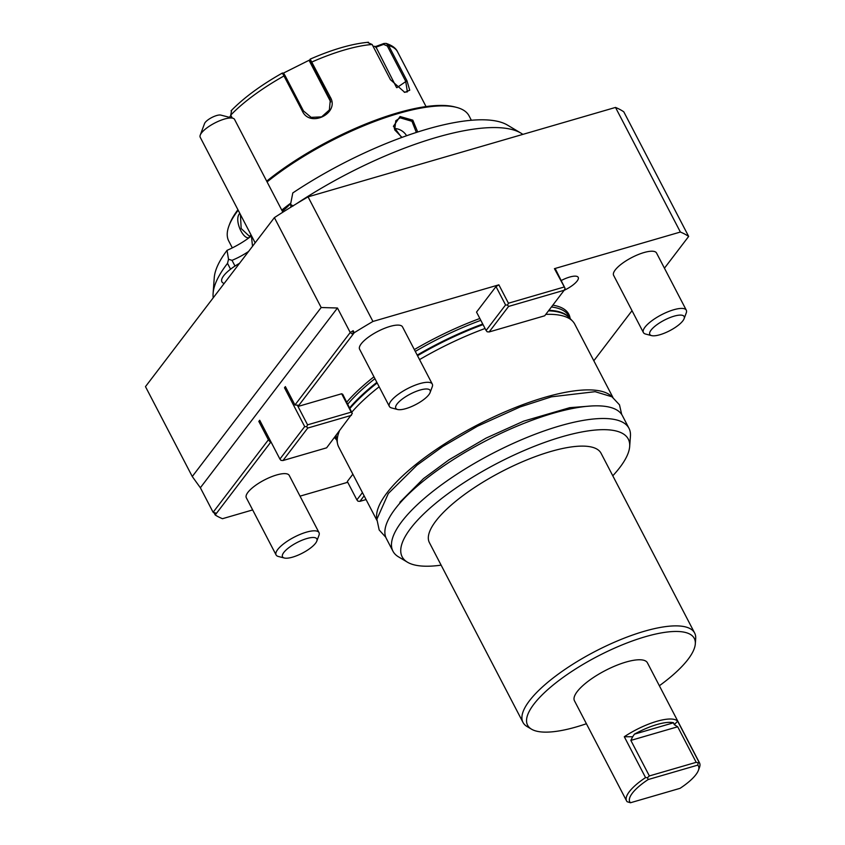 <?xml version="1.0" encoding="UTF-8"?>
<svg xmlns="http://www.w3.org/2000/svg" width="845" height="845" viewBox="0 0 845 845"><rect width="100%" height="100%" fill="white"/><g stroke="black" fill="none" stroke-linecap="round" stroke-linejoin="round"><path stroke-width="1.27" d="M368.452 42.25C351.985 43.739 332.56 49.369 310.178 59.129L330.321 97.207C339.943 113.103 310.083 128.134 302.394 111.17L282.431 73.008L283.762 73.42L285.135 75.712L303.482 110.948L311.129 117.36L321.596 116.885L329.36 109.977L330.289 100.101L309.735 60.344L309.481 61.146L330.564 101.643A14.513 13.795 162.5 0 1 330.722 101.96M231.614 110.378L230.738 115.131L232.269 118.057M373.015 46.19L375.708 46.517L383.873 43.496L386.133 43.412L388.615 45.514L406.963 80.75L409.74 90.204L404.755 92.369L390.464 79.715L372.127 44.479L367.501 42.461M310.157 59.139L309.735 60.344M383.873 43.496L383.577 44.384L387.327 45.989L405.674 81.226L407.385 91.873L404.227 92.211M396.463 87.384L375.708 46.517M282.198 73.716L309.946 59.847M229.449 117.328L230.865 115.364M375.613 47.331L383.577 44.384M232.322 247.881L228.741 241.005A135.475 41.479 -27.5 0 1 228.963 225.847L229.608 224.115A134.028 41.035 -27.5 0 1 237.931 209.729M266.693 181.157A134.028 41.035 -27.5 0 1 397.298 112.945A134.028 41.035 -27.5 0 1 454.747 106.914L456.532 107.378A135.475 41.479 -27.5 0 1 469.081 115.892L471.352 120.265M228.963 225.847A135.475 41.479 -27.5 0 1 238.184 210.225M267.083 181.918A135.475 41.479 -27.5 0 1 398.47 113.473A135.475 41.479 -27.5 0 1 456.532 107.378M401.65 137.524L393.421 126.306L400.065 116.536L412.804 120.159L417.715 132.01M401.977 137.397L394.7 129.866L395.777 120.772L400.139 117.814L411.959 121.3L416.363 132.443M281.765 210.099A135.475 41.479 -27.5 0 1 290.838 203.085M251.25 235.322L250.859 235.892C245.536 244.511 233.4 221.158 239.367 213.827L239.8 213.331M290.986 207.109L290.553 204.384L292.792 192.945A168.218 51.503 -27.5 0 1 507.486 125.102L520.953 133.13A176.605 54.069 152.5 0 0 296.479 203.751M230.558 269.196L227.516 263.355A176.605 54.069 152.5 0 0 213.109 293.384L214.25 277.751A168.218 51.503 -27.5 0 1 227.051 250.352A37.412 11.45 152.5 0 0 251.398 235.935L251.514 235.839M282.336 211.208L283.022 210.658A37.412 11.45 152.5 0 0 290.817 203.17M290.553 204.384L293.141 205.99M213.109 293.384A176.605 54.069 152.5 0 0 213.215 297.831M522.844 134.376A176.605 54.069 152.5 0 0 520.953 133.13M227.516 263.355L228.52 259.267L227.051 250.352M228.52 259.267L232.026 260.334A29.026 8.883 152.5 0 0 248.61 251.43M235.005 266.059L232.026 260.334M664.445 268.192L688.664 236.431L623.79 111.825A278.206 85.176 152.5 0 0 615.509 107.431L308.055 196.853A278.206 85.176 152.5 0 0 274.382 217.63L145.477 386.63L192.269 476.517L200.36 487.755L213.12 512.271L216.51 513.285L270.97 441.882M308.055 196.853L372.93 321.459A278.206 85.176 152.5 0 0 354.235 332.729L353.168 330.68A278.206 85.176 -27.5 0 0 350.231 332.518L294.947 404.987L285.378 386.609L284.49 387.76L304.696 426.577L279.917 459.067L259.711 420.25L258.823 421.412L260.123 421.032M688.664 236.431A278.206 85.176 152.5 0 0 680.373 232.037L615.509 107.431M680.373 232.037L554.436 268.668L565.083 288.367L555.535 269.249L554.436 268.668M495.994 286.571L476.527 312.09L486.097 330.479L505.563 304.95L495.994 286.571L498.867 284.828L508.436 303.218L564.006 287.057M498.867 284.828L372.93 321.459M200.36 487.755L337.461 308.002L321.174 307.517L192.269 476.517M337.461 308.002L350.231 332.518L352.935 334.44L298 406.456L307.569 424.845L306.661 426.736L304.696 426.577M274.382 217.63L321.174 307.517M270.474 440.932L270.558 442.421L268.404 439.801L213.12 512.271A278.206 85.176 -27.5 0 0 214.144 512.947L215.211 514.996A278.206 85.176 152.5 0 0 222.478 518.703L252.655 509.926M300.028 496.152L347.717 482.284M593.824 360.773L632.018 310.696M307.569 424.845L351.224 412.138L341.655 393.759L342.753 394.34L352.312 413.458L326.624 447.829L282.969 460.536L280.994 460.377L279.917 459.067M341.655 393.759L298 406.456L297.334 405.178M353.168 330.68L352.935 334.44L354.235 332.729M352.872 474.214L347.316 481.492L356.886 499.881L357.963 501.191L359.928 501.349L366.065 499.564M215.211 514.996L216.51 513.285L214.144 512.947M552.799 305.172A132.348 40.518 -27.5 0 1 570.132 318.396M336.659 439.939A132.348 40.518 -27.5 0 1 334.567 437.414M346.799 402.104A132.348 40.518 -27.5 0 1 373.955 376.807M414.325 349.587A132.348 40.518 -27.5 0 1 479.854 318.491M564.133 290.331A16.446 5.038 152.5 0 0 577.124 281.026A16.446 5.038 152.5 0 0 578.223 277.361A16.446 5.038 152.5 0 0 561.365 280.455M276.621 474.974A24.188 7.404 -27.5 0 1 289.233 475.408L319.009 532.603A24.188 7.404 -27.5 0 1 318.966 535.308L316.812 541.085A19.351 5.926 -27.5 0 1 292.592 557.14A19.351 5.926 152.5 0 1 284.3 558.006L278.332 556.464A24.188 7.404 152.5 0 1 276.093 554.943L246.317 497.747A24.188 7.404 -27.5 0 1 254.535 486.118A24.188 7.404 -27.5 0 1 276.621 474.974M389.904 326.455A24.188 7.404 -27.5 0 1 402.516 326.888L432.291 384.084A24.188 7.404 -27.5 0 1 432.249 386.788L430.094 392.566A19.351 5.926 -27.5 0 1 405.875 408.621A19.351 5.926 152.5 0 1 397.583 409.498L391.615 407.945A24.188 7.404 152.5 0 1 389.376 406.424L359.6 349.228A24.188 7.404 -27.5 0 1 367.818 337.609A24.188 7.404 -27.5 0 1 389.904 326.455M643.922 252.57A24.188 7.404 -27.5 0 1 656.533 253.004L686.309 310.2A24.188 7.404 -27.5 0 1 686.267 312.904L684.112 318.681A19.351 5.926 -27.5 0 1 659.903 334.736A19.351 5.926 152.5 0 1 651.601 335.613L645.633 334.06A24.188 7.404 152.5 0 1 643.394 332.539L613.618 275.343A24.188 7.404 -27.5 0 1 621.846 263.724A24.188 7.404 -27.5 0 1 643.922 252.57M269.692 439.421L268.404 439.801L258.823 421.412M285.758 387.327L284.49 387.76M294.947 404.987L298.887 405.294M284.712 387.633L286.212 388.204M351.224 412.138L352.312 413.458M306.661 426.736L307.749 428.045L282.969 460.536M307.749 428.045L351.404 415.349M508.436 303.218L507.539 305.108L508.616 306.418L564.185 290.257L565.083 288.367M505.563 304.95L507.539 305.108M486.097 330.479L487.174 331.789L489.149 331.948L508.616 306.418M564.185 290.257L544.708 315.787L489.149 331.948M359.928 501.349L364.132 495.846M356.886 499.881L362.442 492.593M485.062 328.494A133.056 40.74 152.5 0 0 419.542 359.6M379.151 386.788A133.056 40.74 152.5 0 0 351.953 412.001M339.299 431.225A133.056 40.74 152.5 0 0 337.535 443.688A133.056 40.74 152.5 0 0 338.718 447.026L376.859 520.288M612.034 396.823A133.056 40.74 152.5 0 0 506.493 411.198A133.056 40.74 152.5 0 0 386.936 492.92A133.056 40.74 152.5 0 0 376.881 519.242M612.9 397.403L574.758 324.153A133.056 40.74 152.5 0 0 572.699 321.258A133.056 40.74 152.5 0 0 545.796 314.372M441.122 565.157A127.468 39.028 -27.5 0 1 407.47 562.21L398.502 556.855A133.056 40.74 -27.5 0 1 392.957 551.215L386.355 538.54A133.056 40.74 -27.5 0 1 395.228 508.848A133.056 40.74 -27.5 0 1 519.96 424.972A133.056 40.74 -27.5 0 1 622.406 415.666L628.997 428.33A133.056 40.74 -27.5 0 1 630.433 436.115L629.673 446.53A127.468 39.028 -27.5 0 1 619.797 467.528A127.468 39.028 -27.5 0 1 612.794 475.788M392.957 551.215A133.056 40.74 -27.5 0 1 401.829 521.523A133.056 40.74 -27.5 0 1 526.551 437.636A133.056 40.74 -27.5 0 1 628.997 428.33M407.47 562.21A127.468 39.028 -27.5 0 1 410.659 528.357A127.468 39.028 -27.5 0 1 540.673 443.878A127.468 39.028 -27.5 0 1 629.673 446.53M694.643 633.032L601.059 453.258A96.763 29.628 -27.5 0 0 526.562 460.029A96.763 29.628 -27.5 0 0 435.851 521.027A96.763 29.628 152.5 0 0 429.397 542.627L522.981 722.39A96.763 29.628 -27.5 0 1 529.424 700.801A96.763 29.628 -27.5 0 1 620.145 639.792A96.763 29.628 -27.5 0 1 694.643 633.032A96.763 29.628 -27.5 0 1 695.688 638.683L695.308 643.901A93.975 28.772 -27.5 0 1 688.031 659.375A93.975 28.772 -27.5 0 1 659.364 685.749M586.398 723.732A93.975 28.772 -27.5 0 1 531.494 729.172L527.005 726.499A96.763 29.628 -27.5 0 1 522.981 722.39M531.494 729.172A93.975 28.772 -27.5 0 1 533.85 704.223A93.975 28.772 -27.5 0 1 629.694 641.936A93.975 28.772 -27.5 0 1 695.308 643.901M630.476 802.75L627.148 801.725A41.13 12.59 -27.5 0 1 626.567 800.88L574.463 700.79A41.13 12.59 -27.5 0 1 588.447 681.028A41.13 12.59 -27.5 0 1 625.987 662.068A41.13 12.59 -27.5 0 1 647.418 662.807L699.523 762.908A41.13 12.59 -27.5 0 1 699.459 767.503L698.382 770.397A38.712 11.851 152.5 0 0 697.748 765.126L648.168 779.544A38.712 11.851 152.5 0 0 630.476 802.75L680.045 788.332A38.712 11.851 152.5 0 0 698.382 770.397M673.56 722.771L674.278 724.64L677.669 721.207A41.13 12.59 152.5 0 0 656.818 721.313A41.13 12.59 152.5 0 0 624.297 736.734L632.694 736.745L634.426 734.157L673.56 722.771A38.712 11.851 152.5 0 0 634.426 734.157M677.669 721.207L698.942 762.063A41.13 12.59 -27.5 0 1 699.523 762.908M626.567 800.88A41.13 12.59 -27.5 0 1 645.559 777.59L624.297 736.734M698.942 762.063L698.234 762.908L696.195 762.317L677.69 726.774L674.278 724.64M696.195 762.317L649.361 775.942L630.856 740.4L632.694 736.745M645.559 777.59L647.46 777.675L649.361 775.942M647.46 777.675L648.168 779.544M698.234 762.908L697.748 765.126M276.093 554.943A24.188 7.404 152.5 0 1 284.311 543.314A24.188 7.404 152.5 0 1 306.397 532.17A24.188 7.404 -27.5 0 1 319.009 532.603M316.812 541.085A19.351 5.926 -27.5 0 0 306.756 538.571A19.351 5.926 152.5 0 0 286.983 549.187A19.351 5.926 152.5 0 0 284.3 558.006M389.376 406.424A24.188 7.404 152.5 0 1 397.604 394.805A24.188 7.404 152.5 0 1 419.68 383.651A24.188 7.404 -27.5 0 1 432.291 384.084M430.094 392.566A19.351 5.926 -27.5 0 0 420.039 390.063A19.351 5.926 152.5 0 0 400.266 400.678A19.351 5.926 152.5 0 0 397.583 409.498M643.394 332.539A24.188 7.404 152.5 0 1 651.622 320.92A24.188 7.404 152.5 0 1 673.697 309.766A24.188 7.404 -27.5 0 1 686.309 310.2M684.112 318.681A19.351 5.926 -27.5 0 0 674.056 316.178A19.351 5.926 152.5 0 0 654.284 326.793A19.351 5.926 152.5 0 0 651.601 335.613M239.547 263.302A27.146 8.313 152.5 0 0 224.178 283.455M282.853 212.201L234.54 119.398A19.351 5.926 152.5 0 0 232.755 118.184A19.351 5.926 152.5 0 0 230.505 117.973A19.351 5.926 152.5 0 0 212.697 124.141A19.351 5.926 152.5 0 0 200.244 135.105A19.351 5.926 152.5 0 0 200.212 137.27L255.158 242.832M200.244 135.105L204.553 123.55A9.675 2.957 -27.5 0 1 211.757 117.539A9.675 2.957 -27.5 0 1 220.809 115.089L232.755 118.184M251.092 235.016L249.349 236.23L241.174 228.53L240.434 214.641M406.582 135.749A12.094 9.644 37.3 0 0 394.298 128.556M372.127 44.479A101.611 31.107 152.5 0 0 311.974 61.97L311.066 62.752M285.135 75.712L284.047 75.923A101.611 31.107 152.5 0 0 230.738 115.131M426.038 106.565L397.509 51.756A101.611 31.107 152.5 0 0 388.615 45.514L387.327 45.989M330.321 97.207L329.413 97.988L330.564 101.643M302.394 111.17L303.482 110.948M406.963 80.75L396.844 87.722M400.065 116.536L400.139 117.814M251.398 235.935L252.528 246.286M551.436 306.967A131.609 40.296 -27.5 0 1 569.012 316.241L570.29 318.702M480.826 320.339A131.609 40.296 152.5 0 0 415.286 351.425M374.926 378.676A131.609 40.296 152.5 0 0 347.823 404.068M335.074 436.759A131.609 40.296 152.5 0 0 335.539 437.773L336.817 440.234M482.738 324.026A131.609 40.296 152.5 0 0 417.198 355.101M376.838 382.362A131.609 40.296 152.5 0 0 349.735 407.744M335.993 435.555A131.609 40.296 152.5 0 0 336.711 439.717M548.912 310.273A131.609 40.296 -27.5 0 1 569.931 318.311M548.5 310.823A131.704 40.317 -27.5 0 1 569.308 317.657L572.699 321.258M483.055 324.628A131.704 40.317 152.5 0 0 417.514 355.713M377.155 382.965A131.704 40.317 152.5 0 0 350.041 408.336M336.236 435.238A131.704 40.317 152.5 0 0 336.532 438.83L337.535 443.688M630.856 740.4L677.69 726.774M283.022 210.658L283.17 212M239.367 213.827L240.297 214.281M250.859 235.892L251.134 235.1M231.065 110.822C243.73 97.819 260.851 85.208 282.431 72.997L283.783 73.409M386.133 43.412C392.186 45.429 395.978 48.207 397.509 51.756M621.698 414.483L619.491 404.829L611.97 396.791L595.134 391.679L551.468 396.823L520.203 406.92L477.541 426.176L442.685 446.561L416.923 465.225L388.33 493.491L376.881 519.242L379.183 529.984L385.795 537.283M399.865 502.3L423.493 478.608L449.065 459.743L486.012 438.132L523.636 421.148L569.752 407.67L591.648 405.97"/></g></svg>
